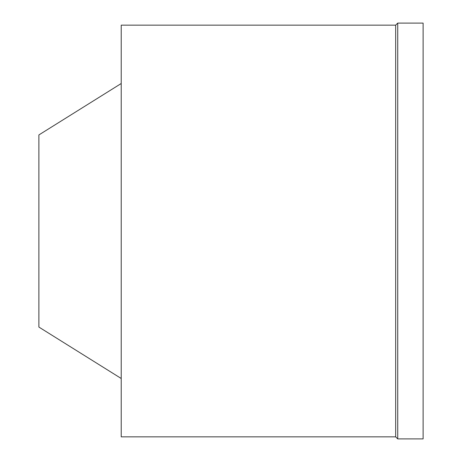 <?xml version="1.0" encoding="UTF-8"?>
<svg xmlns="http://www.w3.org/2000/svg" width="462" height="462" viewBox="0 0 462 462"><rect width="100%" height="100%" fill="white"/><g stroke="black" fill="none" stroke-linecap="round" stroke-linejoin="round"><path stroke-width="0.69" d="M121.217 83.512L38.883 134.939L38.883 327.061L121.217 378.488M121.217 25.156L121.217 436.844L395.674 436.844L395.674 25.156L121.217 25.156M397.73 23.1L397.73 438.9L423.117 438.9L423.117 23.1L397.73 23.1L395.674 25.156M397.73 438.9L395.674 436.844"/></g></svg>

